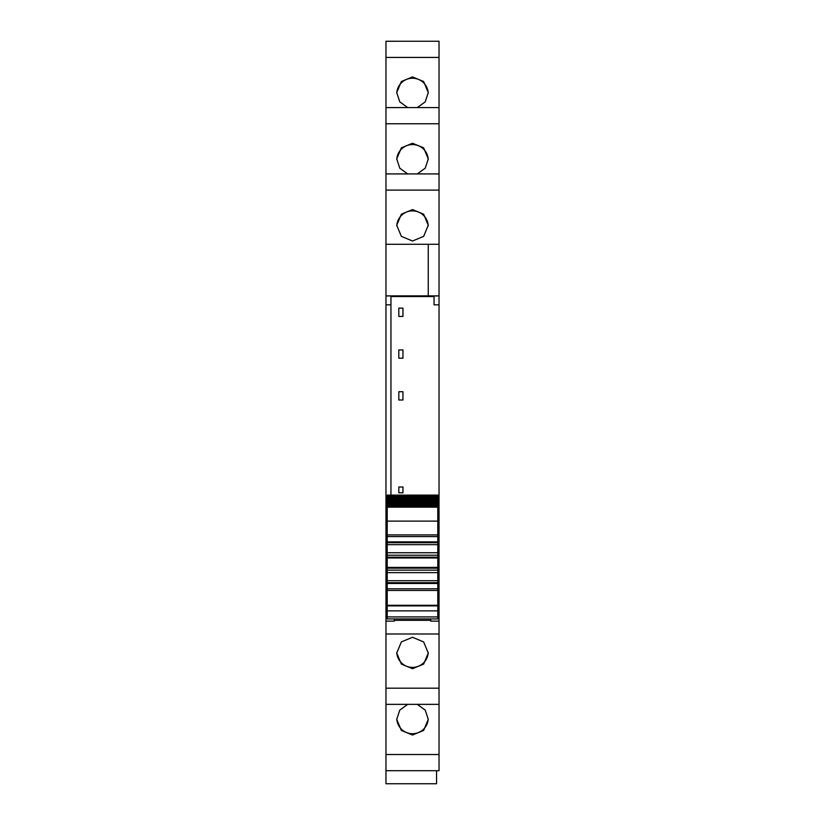 <?xml version="1.0" encoding="UTF-8"?>
<svg xmlns="http://www.w3.org/2000/svg" width="825" height="825" viewBox="0 0 825 825"><rect width="100%" height="100%" fill="white"/><g stroke="black" fill="none" stroke-linecap="round" stroke-linejoin="round"><path stroke-width="1.24" d="M385.966 295.938L390.947 295.938L390.947 304.827L385.966 304.827L385.966 244.293L428.257 244.293L428.257 295.886L385.966 295.886L428.257 295.876L428.257 244.293L439.034 244.293L439.034 107.58L385.966 107.59L385.966 244.293L428.257 244.293M390.947 495.113L390.947 304.827M385.966 173.92L439.034 173.92L385.966 173.91M385.966 57.43L385.966 107.58L439.034 107.58L439.034 41.25L385.966 41.26L385.966 57.43L439.034 57.43M385.966 41.26L439.034 41.25M439.034 770.694L439.034 754.524L385.966 754.524L385.966 770.694L439.034 770.705L385.966 770.694L385.966 783.75L436.549 783.75L436.549 770.705M385.966 754.524L385.966 704.364L439.034 704.364L439.034 754.524M385.966 304.827L385.966 704.364L439.034 704.364L439.034 621.132L430.743 621.132L430.743 618.936M390.947 296.536L434.053 296.536M439.034 295.938L434.053 295.938L434.053 304.827L439.034 304.827L439.034 295.876L428.257 295.876M385.966 520.4L387.214 520.4M385.966 529.155L387.214 529.155M385.966 615.677L387.214 615.677M385.966 616.502L387.214 616.502M385.966 621.132L394.257 621.132L394.257 618.936M394.257 621.132L394.257 620.307L430.743 620.307M412.5 637.282L401.363 641.912L396.743 653.029L401.363 664.115L412.5 668.704L423.637 664.115L428.257 653.029L423.637 641.912L412.5 637.282M417.316 704.375L425.226 710.098L428.257 719.359L423.637 730.445L412.5 735.034L401.363 730.445L396.743 719.359L399.774 710.098L407.684 704.375M439.034 261.02L439.034 262.948M407.684 107.58L399.774 101.857L396.743 92.596L401.363 81.51L412.5 76.921L423.637 81.51L428.257 92.596L425.226 101.857L417.316 107.58M417.316 173.91L425.226 168.187L428.257 158.926L423.637 147.84L412.5 143.251L401.363 147.84L396.743 158.926L399.774 168.187L407.684 173.91M412.5 241.003L423.637 236.383L428.257 225.256L423.637 214.17L412.5 209.581L401.363 214.17L396.743 225.256L401.363 236.383L412.5 241.003M439.034 295.876L439.034 244.293M437.786 520.4L439.034 520.4L439.034 529.155L437.786 529.155M402.961 316.429L402.961 308.137L398.815 308.137L398.815 316.429L402.961 316.429M402.961 349.924L398.815 349.924L398.815 358.215L402.961 358.215L402.961 349.924M402.961 486.987L398.815 486.987L398.815 492.793L402.961 492.793L402.961 486.987M402.961 400.012L398.815 400.012L398.815 391.72L402.961 391.72L402.961 400.012M439.034 621.132L439.034 616.502L437.786 616.502M428.237 652.358A15.757 15.706 0 0 1 412.5 667.394A15.757 15.706 0 0 1 396.763 652.358M428.237 718.688A15.757 15.706 0 0 1 412.5 733.724A15.757 15.706 0 0 1 396.763 718.688M396.763 93.266A15.757 15.706 180 0 1 412.5 78.231A15.757 15.706 180 0 1 428.237 93.266M396.763 159.596A15.757 15.706 180 0 1 412.5 144.561A15.757 15.706 180 0 1 428.237 159.596M396.763 225.926A15.757 15.706 180 0 1 412.5 210.891A15.757 15.706 180 0 1 428.237 225.926M437.786 615.677L439.034 615.677L439.034 529.155M439.034 616.502L439.034 615.677M439.034 529.186L437.786 529.186M439.034 520.4L439.034 304.827M387.214 605.87L437.786 605.87L437.786 605.292L387.214 605.292L387.214 618.894M437.786 605.87L437.786 618.894M437.786 605.292L437.786 570.147L387.214 570.147L387.214 588.803L437.786 588.803L387.214 588.803L387.214 590.463L437.786 590.463M387.214 605.292L387.214 590.463M387.214 580.717L437.786 580.717M387.214 581.759L387.214 583.481L437.786 583.481M387.214 572.632L437.786 572.632M387.214 570.147L437.786 570.147L437.786 536.57L387.214 536.57L387.214 570.147M387.214 555.225L437.786 555.225M387.214 552.74L437.786 552.74M387.214 541.128L387.214 542.685L437.786 542.685L437.786 541.891L387.214 541.891M387.214 544.655L437.786 544.655M437.786 536.57L387.214 536.57L387.214 521.111L437.786 521.111L437.786 536.57M387.214 521.111L387.214 507.169L437.786 507.169L437.786 521.111M437.786 507.169L387.214 507.169M387.214 506.395L437.786 506.199L387.214 506.395M437.786 505.673L437.786 506.199M387.214 505.673L387.214 506.199M387.214 505.488L437.786 505.178L387.214 505.488M437.786 504.57L437.786 505.178M387.214 504.57L387.214 505.178M387.214 504.415L437.786 503.993L387.214 504.415M437.786 503.291L437.786 503.993M387.214 503.291L387.214 503.993M387.214 503.168L387.214 502.631L437.786 502.631L437.786 503.168L387.214 503.168M437.786 501.847L437.786 502.631M387.214 501.847L387.214 502.631M387.214 501.755L387.214 501.115L437.786 501.115L437.786 501.755L387.214 501.755M437.786 500.239L437.786 501.115M387.214 500.239L387.214 501.115M387.214 500.167L387.214 499.434L437.786 499.434L437.786 500.167L387.214 500.167M387.214 499.434L387.214 498.424L437.786 498.424L437.786 499.434M387.214 498.424L387.214 497.599L437.786 497.599L437.786 498.424L387.214 498.424M387.214 497.599L387.214 496.526L437.786 496.526L437.786 497.599M437.786 495.99L437.786 496.526L387.214 496.526L387.214 495.217L437.786 495.217L437.786 495.99L387.214 495.99M387.214 495.217L437.786 495.217M385.966 613.47L387.214 613.47M385.966 633.992L439.034 633.992M385.966 688.194L439.034 688.194M385.966 123.771L439.034 123.771M385.966 190.101L439.034 190.101M437.786 613.47L439.034 613.47M385.966 529.186L387.214 529.186M385.966 538.385L387.214 538.385M437.786 538.385L439.034 538.385M385.966 533.981L387.214 533.981M437.786 533.981L439.034 533.981M385.966 532.496L387.214 532.496M437.786 532.496L439.034 532.496M387.214 616.914L437.786 616.914M387.214 610.882L437.786 610.882M437.786 582.687L387.214 582.687M387.214 568.178L437.786 568.178M437.786 567.394L387.214 567.394M387.214 557.978L437.786 557.978M437.786 557.195L387.214 557.195M387.214 534.909L437.786 534.909M387.214 495.113L437.786 495.113M387.214 618.936L437.786 618.936"/></g></svg>
